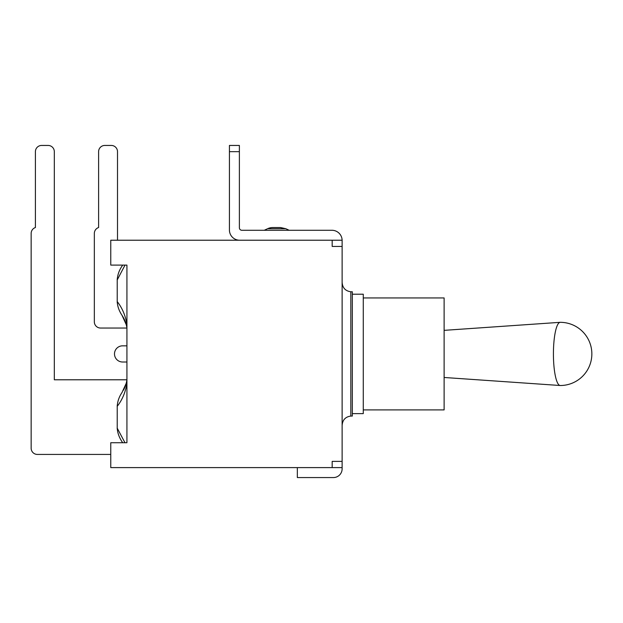 <?xml version="1.0" encoding="UTF-8"?>
<svg xmlns="http://www.w3.org/2000/svg" width="623" height="623" viewBox="0 0 623 623"><rect width="100%" height="100%" fill="white"/><g stroke="black" fill="none" stroke-linecap="round" stroke-linejoin="round"><path stroke-width="0.93" d="M122.053 315.378L126.274 324.715L126.928 327.768A32.341 32.341 0 0 0 122.053 315.386C119.071 310.916 117.459 306.298 117.225 301.524L117.225 279.929L125.013 265.102M117.225 278.878L117.225 279.922C117.537 274.922 119.141 270.304 122.053 266.068A32.341 32.341 0 0 0 122.669 265.102L122.053 266.076M117.506 240.221L117.506 151.662A6.222 6.222 0 0 0 111.291 145.439L104.82 145.439A6.222 6.222 0 0 0 98.605 151.662L98.605 227.535A6.222 6.222 0 0 0 94.338 233.438L94.338 321.826A6.222 6.222 0 0 0 100.56 328.041L126.928 328.041M117.225 301.579L117.225 302.576M111.291 145.439L104.82 145.439L111.291 145.439M94.338 233.438A6.222 6.222 0 0 1 98.605 227.535A6.222 6.222 0 0 0 94.338 233.438L94.338 321.826L94.338 233.438M126.274 324.715L126.921 327.721M126.928 324.56C125.519 315.666 122.279 308.003 117.21 301.563M110.762 454.424L37.372 454.424A6.222 6.222 0 0 1 31.15 448.202L31.15 233.438A6.222 6.222 0 0 1 35.41 227.535L35.41 151.662A6.222 6.222 0 0 1 41.632 145.439L48.103 145.439A6.222 6.222 0 0 1 54.318 151.662L54.318 379.789L54.318 151.662L54.318 379.789L126.928 379.789M35.41 227.535L35.41 151.662L35.41 227.535M117.225 405.262L117.225 406.289M117.225 428.133L117.225 428.951M122.053 441.777L122.661 442.727M122.053 441.762C119.071 437.299 117.459 432.681 117.225 427.908L117.225 406.305C117.537 401.305 119.141 396.68 122.053 392.451M123.393 390.232A32.341 32.341 0 0 0 126.928 380.061L126.212 383.347L122.046 392.443M124.982 442.727L117.163 428.056M124.366 388.308L125.122 386.61M124.374 388.293L124 389.095M117.225 406.305C122.279 399.888 125.511 392.217 126.928 383.285M123.377 390.263L124.265 388.557M322.223 230.276L331.927 230.276A10.202 10.202 0 0 1 342.12 240.221L110.762 240.221L110.762 265.102L126.928 265.102L126.928 442.727L110.762 442.727L110.762 467.608L342.12 467.608L342.12 468.854A8.706 8.706 0 0 1 333.414 477.561L322.223 477.561M350.827 291.774L350.827 416.063C345.407 416.81 342.502 419.972 342.12 425.532C342.502 419.972 345.407 416.81 350.827 416.063L352.322 416.063L352.322 291.774L350.827 291.774C345.407 291.019 342.502 287.865 342.12 282.297C342.502 287.865 345.407 291.019 350.827 291.774L352.322 291.774M331.927 230.276L241.864 230.276A2.484 2.484 0 0 1 239.38 227.784L239.38 145.439L229.428 145.439L239.38 145.439L229.428 145.439L229.428 230.027A10.202 10.202 0 0 0 239.629 240.221M297.342 467.608L297.342 477.561L333.414 477.561M332.176 240.221L332.176 246.443L342.12 246.443L342.12 468.854M342.12 246.443L342.12 240.221A10.202 10.202 0 0 1 342.12 240.47L342.12 240.221M289.134 230.276L285.762 228.703L280.506 227.535L285.762 228.703L267.625 228.703A12.437 12.437 0 0 1 272.882 227.535L280.506 227.535L272.882 227.535M229.428 145.439L239.38 145.439M239.38 151.662L229.428 151.662L229.428 230.027M239.38 227.784A2.484 2.484 0 0 0 241.864 230.276M332.176 467.608L332.176 461.386L342.12 461.386M363.271 409.895L444.121 409.895L444.121 297.942L363.271 297.942M352.322 413.625L363.271 413.625L363.271 294.212L352.322 294.212M553.419 353.919A31.594 6.837 -90 0 1 560.155 322.325A31.594 6.837 -90 0 1 560.256 322.325A31.594 31.594 0 0 1 591.85 353.919A31.594 31.594 0 0 1 560.256 385.512A31.594 6.837 -90 0 1 560.155 385.505A31.594 6.837 -90 0 1 553.419 353.919M126.928 362.002L122.575 362.002A8.083 8.083 0 0 1 114.492 353.919A8.083 8.083 0 0 1 122.575 345.835L126.928 345.835M126.212 383.347L126.928 380.069M267.625 228.703L264.253 230.276M444.121 377.476L560.155 385.505M444.121 330.354L560.155 322.325"/></g></svg>
